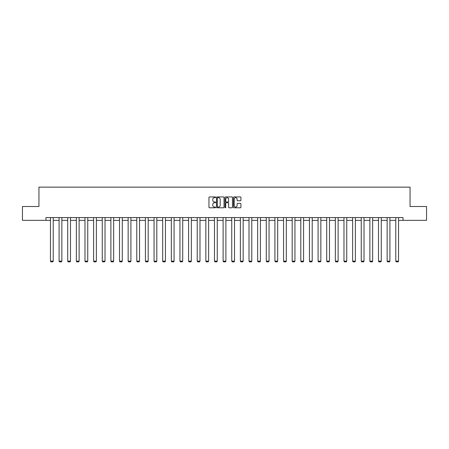 <?xml version="1.0" encoding="UTF-8"?>
<svg xmlns="http://www.w3.org/2000/svg" width="449" height="449" viewBox="0 0 449 449"><rect width="100%" height="100%" fill="white"/><g stroke="black" fill="none" stroke-linecap="round" stroke-linejoin="round"><path stroke-width="0.67" d="M215.643 197.307A0.382 0.382 0 0 0 215.267 196.926L209.492 196.926A0.544 0.544 0 0 0 208.953 197.47L208.953 207.247A0.544 0.544 0 0 0 209.492 207.792L215.267 207.792A0.382 0.382 0 0 0 215.643 207.41A0.382 0.382 0 0 0 215.267 207.028L214.521 207.028A1.74 1.74 0 0 1 212.781 205.294L212.781 204.475A1.74 1.74 0 0 1 214.521 202.74L215.267 202.74A0.382 0.382 0 0 0 215.643 202.359A0.382 0.382 0 0 0 215.267 201.977L214.521 201.977A1.74 1.74 0 0 1 212.781 200.237L212.781 199.423A1.74 1.74 0 0 1 214.521 197.689L215.267 197.689A0.382 0.382 0 0 0 215.643 197.307M240.378 200.754A0.544 0.544 0 0 0 240.917 200.215L240.917 197.47A0.544 0.544 0 0 0 240.378 196.926L233.963 196.926A0.544 0.544 0 0 0 233.424 197.47L233.424 207.247A0.544 0.544 0 0 0 233.963 207.792L240.378 207.792A0.544 0.544 0 0 0 240.917 207.247L240.917 203.936A0.544 0.544 0 0 0 240.378 203.391L237.633 203.391A0.544 0.544 0 0 0 237.089 203.936L237.089 205.575A1.454 1.454 0 0 1 235.635 207.028A1.454 1.454 0 0 1 234.182 205.575L234.182 199.137A1.454 1.454 0 0 1 235.635 197.689A1.454 1.454 0 0 1 237.089 199.137L237.089 200.215A0.544 0.544 0 0 0 237.633 200.754L240.378 200.754M45.972 220.341L22.45 220.341L22.45 206.506L38.94 206.506L38.94 187.138L410.06 187.138L410.06 206.506L426.55 206.506L426.55 220.341L403.028 220.341L403.028 217.574L45.972 217.574L45.972 220.341L50.451 220.341M224.023 197.47A0.544 0.544 0 0 0 223.484 196.926L217.069 196.926A0.544 0.544 0 0 0 216.53 197.47L216.53 207.247A0.544 0.544 0 0 0 217.069 207.792L223.484 207.792A0.544 0.544 0 0 0 224.023 207.247L224.023 197.47M225.516 196.926L231.931 196.926A0.544 0.544 0 0 1 232.47 197.47L232.47 207.247A0.544 0.544 0 0 1 231.931 207.792L229.186 207.792A0.544 0.544 0 0 1 228.642 207.247L228.642 203.279A0.544 0.544 0 0 0 228.098 202.74L226.279 202.74A0.544 0.544 0 0 0 225.735 203.279L225.735 207.41A0.382 0.382 0 0 1 225.353 207.792A0.382 0.382 0 0 1 224.977 207.41L224.977 197.47A0.544 0.544 0 0 1 225.516 196.926M53.218 220.341L59.088 220.341M61.855 220.341L67.72 220.341M70.487 220.341L76.352 220.341M79.119 220.341L84.984 220.341M87.751 220.341L93.617 220.341M96.383 220.341L102.254 220.341M105.021 220.341L110.886 220.341M113.653 220.341L119.518 220.341M122.285 220.341L128.15 220.341M130.917 220.341L136.782 220.341M139.549 220.341L145.42 220.341M148.187 220.341L154.052 220.341M156.819 220.341L162.684 220.341M165.451 220.341L171.316 220.341M174.083 220.341L179.948 220.341M182.715 220.341L188.586 220.341M191.353 220.341L197.218 220.341M199.985 220.341L205.85 220.341M208.617 220.341L214.482 220.341M217.249 220.341L223.114 220.341M225.886 220.341L231.751 220.341M234.518 220.341L240.383 220.341M243.15 220.341L249.015 220.341M251.782 220.341L257.647 220.341M260.414 220.341L266.285 220.341M269.052 220.341L274.917 220.341M277.684 220.341L283.549 220.341M286.316 220.341L292.181 220.341M294.948 220.341L300.813 220.341M303.58 220.341L309.451 220.341M312.218 220.341L318.083 220.341M320.85 220.341L326.715 220.341M329.482 220.341L335.347 220.341M338.114 220.341L343.979 220.341M346.746 220.341L352.617 220.341M355.384 220.341L361.249 220.341M364.016 220.341L369.881 220.341M372.648 220.341L378.513 220.341M381.28 220.341L387.145 220.341M389.912 220.341L395.782 220.341M398.549 220.341L403.028 220.341M217.67 197.689A0.382 0.382 0 0 0 217.288 198.065L217.288 206.647A0.382 0.382 0 0 0 217.67 207.028L218.455 207.028A1.74 1.74 0 0 0 220.195 205.294L220.195 199.423A1.74 1.74 0 0 0 218.455 197.689L217.67 197.689M228.642 199.165A1.454 1.454 0 0 0 227.188 197.712A1.454 1.454 0 0 0 225.735 199.165L225.735 201.433A0.544 0.544 0 0 0 226.279 201.977L228.098 201.977A0.544 0.544 0 0 0 228.642 201.433L228.642 199.165M53.218 217.574L53.218 261.144L50.451 261.144L50.451 217.574M53.218 261.144L52.802 261.862L50.866 261.862L50.451 261.144M61.855 217.574L61.855 261.144L59.088 261.144L59.088 217.574M61.855 261.144L61.44 261.862L59.498 261.862L59.088 261.144M70.487 217.574L70.487 261.144L67.72 261.144L67.72 217.574M70.487 261.144L70.072 261.862L68.136 261.862L67.72 261.144M79.119 217.574L79.119 261.144L76.352 261.144L76.352 217.574M79.119 261.144L78.704 261.862L76.768 261.862L76.352 261.144M87.751 217.574L87.751 261.144L84.984 261.144L84.984 217.574M87.751 261.144L87.336 261.862L85.4 261.862L84.984 261.144M96.383 217.574L96.383 261.144L93.617 261.144L93.617 217.574M96.383 261.144L95.968 261.862L94.032 261.862L93.617 261.144M105.021 217.574L105.021 261.144L102.254 261.144L102.254 217.574M105.021 261.144L104.606 261.862L102.669 261.862L102.254 261.144M113.653 217.574L113.653 261.144L110.886 261.144L110.886 217.574M113.653 261.144L113.238 261.862L111.301 261.862L110.886 261.144M122.285 217.574L122.285 261.144L119.518 261.144L119.518 217.574M122.285 261.144L121.87 261.862L119.934 261.862L119.518 261.144M130.917 217.574L130.917 261.144L128.15 261.144L128.15 217.574M130.917 261.144L130.502 261.862L128.566 261.862L128.15 261.144M139.549 217.574L139.549 261.144L136.782 261.144L136.782 217.574M139.549 261.144L139.134 261.862L137.198 261.862L136.782 261.144M148.187 217.574L148.187 261.144L145.42 261.144L145.42 217.574M148.187 261.144L147.772 261.862L145.835 261.862L145.42 261.144M156.819 217.574L156.819 261.144L154.052 261.144L154.052 217.574M156.819 261.144L156.404 261.862L154.467 261.862L154.052 261.144M165.451 217.574L165.451 261.144L162.684 261.144L162.684 217.574M165.451 261.144L165.036 261.862L163.099 261.862L162.684 261.144M174.083 217.574L174.083 261.144L171.316 261.144L171.316 217.574M174.083 261.144L173.668 261.862L171.731 261.862L171.316 261.144M182.715 217.574L182.715 261.144L179.948 261.144L179.948 217.574M182.715 261.144L182.305 261.862L180.363 261.862L179.948 261.144M191.353 217.574L191.353 261.144L188.586 261.144L188.586 217.574M191.353 261.144L190.937 261.862L189.001 261.862L188.586 261.144M199.985 217.574L199.985 261.144L197.218 261.144L197.218 217.574M199.985 261.144L199.569 261.862L197.633 261.862L197.218 261.144M208.617 217.574L208.617 261.144L205.85 261.144L205.85 217.574M208.617 261.144L208.201 261.862L206.265 261.862L205.85 261.144M217.249 217.574L217.249 261.144L214.482 261.144L214.482 217.574M217.249 261.144L216.833 261.862L214.897 261.862L214.482 261.144M225.886 217.574L225.886 261.144L223.114 261.144L223.114 217.574M225.886 261.144L225.471 261.862L223.529 261.862L223.114 261.144M234.518 217.574L234.518 261.144L231.751 261.144L231.751 217.574M234.518 261.144L234.103 261.862L232.167 261.862L231.751 261.144M243.15 217.574L243.15 261.144L240.383 261.144L240.383 217.574M243.15 261.144L242.735 261.862L240.799 261.862L240.383 261.144M251.782 217.574L251.782 261.144L249.015 261.144L249.015 217.574M251.782 261.144L251.367 261.862L249.431 261.862L249.015 261.144M260.414 217.574L260.414 261.144L257.647 261.144L257.647 217.574M260.414 261.144L259.999 261.862L258.063 261.862L257.647 261.144M269.052 217.574L269.052 261.144L266.285 261.144L266.285 217.574M269.052 261.144L268.637 261.862L266.695 261.862L266.285 261.144M277.684 217.574L277.684 261.144L274.917 261.144L274.917 217.574M277.684 261.144L277.269 261.862L275.332 261.862L274.917 261.144M286.316 217.574L286.316 261.144L283.549 261.144L283.549 217.574M286.316 261.144L285.901 261.862L283.964 261.862L283.549 261.144M294.948 217.574L294.948 261.144L292.181 261.144L292.181 217.574M294.948 261.144L294.533 261.862L292.596 261.862L292.181 261.144M303.58 217.574L303.58 261.144L300.813 261.144L300.813 217.574M303.58 261.144L303.165 261.862L301.228 261.862L300.813 261.144M312.218 217.574L312.218 261.144L309.451 261.144L309.451 217.574M312.218 261.144L311.802 261.862L309.866 261.862L309.451 261.144M320.85 217.574L320.85 261.144L318.083 261.144L318.083 217.574M320.85 261.144L320.434 261.862L318.498 261.862L318.083 261.144M329.482 217.574L329.482 261.144L326.715 261.144L326.715 217.574M329.482 261.144L329.066 261.862L327.13 261.862L326.715 261.144M338.114 217.574L338.114 261.144L335.347 261.144L335.347 217.574M338.114 261.144L337.699 261.862L335.762 261.862L335.347 261.144M346.746 217.574L346.746 261.144L343.979 261.144L343.979 217.574M346.746 261.144L346.331 261.862L344.394 261.862L343.979 261.144M355.384 217.574L355.384 261.144L352.617 261.144L352.617 217.574M355.384 261.144L354.968 261.862L353.032 261.862L352.617 261.144M364.016 217.574L364.016 261.144L361.249 261.144L361.249 217.574M364.016 261.144L363.6 261.862L361.664 261.862L361.249 261.144M372.648 217.574L372.648 261.144L369.881 261.144L369.881 217.574M372.648 261.144L372.232 261.862L370.296 261.862L369.881 261.144M381.28 217.574L381.28 261.144L378.513 261.144L378.513 217.574M381.28 261.144L380.864 261.862L378.928 261.862L378.513 261.144M389.912 217.574L389.912 261.144L387.145 261.144L387.145 217.574M389.912 261.144L389.502 261.862L387.56 261.862L387.145 261.144M398.549 217.574L398.549 261.144L395.782 261.144L395.782 217.574M398.549 261.144L398.134 261.862L396.198 261.862L395.782 261.144"/></g></svg>
